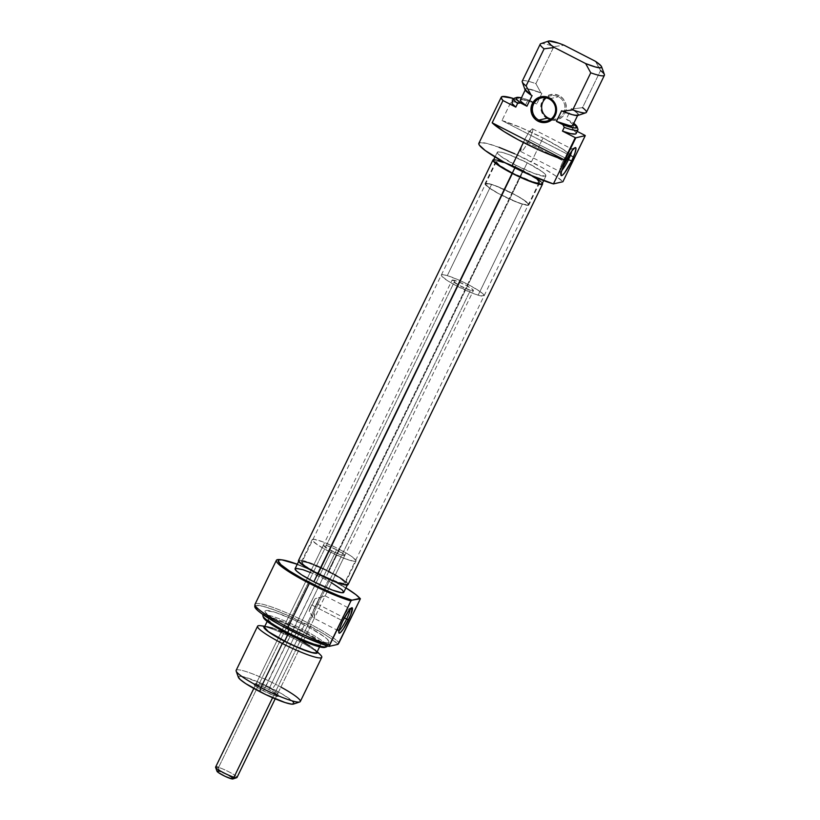 <?xml version="1.0" encoding="UTF-8"?>
<svg xmlns="http://www.w3.org/2000/svg" width="820" height="820" viewBox="0 0 820 820"><rect width="100%" height="100%" fill="white"/><g stroke="black" fill="none" stroke-linecap="round" stroke-linejoin="round"><path stroke-width="0.61" stroke-dasharray="4.1 3.07" d="M571.786 151.064A12.782 2.081 117.2 0 0 571.284 148.922A12.782 2.081 117.2 0 0 563.207 160.894L565.205 162.38L563.207 160.894A12.782 2.081 -62.8 0 1 571.673 148.922A12.782 2.081 -62.8 0 1 571.786 151.064M529.341 139.595A12.782 2.081 117.2 0 0 532.549 128.832A12.782 2.081 117.2 0 0 524.082 140.804L563.207 160.894L524.082 140.804A12.782 2.081 117.2 0 0 520.874 151.567A12.782 2.081 117.2 0 0 529.341 139.595L566.968 158.916L529.341 139.595L532.487 131.712L532.826 129.437L532.241 128.801L528.767 132.573L525.21 138.57L521.448 147.026L520.772 151.485L522.606 150.49L524.667 147.825L529.341 139.595M546.222 97.877A11.89 11.623 77 0 1 558.451 96.77L559.209 95.653A13.079 12.782 -103 0 0 545.956 96.719A13.079 12.782 -103 0 0 547.893 118.972L548.16 117.967L547.893 118.972L543.926 115.825L541.436 111.387L540.78 106.323L542.071 101.413L545.115 97.406L549.431 94.905L554.381 94.29L559.209 95.653L563.166 98.8L565.667 103.238L566.312 108.291L565.021 113.201L561.987 117.219L557.661 119.72L552.711 120.335L547.893 118.972A13.079 12.782 -103 0 0 565.718 111.489A13.079 12.782 -103 0 0 559.209 95.653L558.451 96.77A11.89 11.623 -103 0 0 546.222 97.877M549.144 98.912L558.451 96.77L549.144 98.912M512.756 173.174L501.953 195.426A24.374 3.28 25.9 0 0 528.9 204.918A24.374 3.28 25.9 0 0 511.998 193.12L522.801 170.867A24.374 3.28 -154.1 0 1 539.703 182.665A24.374 3.28 -154.1 0 1 512.756 173.174L501.727 166.88L496.1 162.309L495.823 161.468L497.781 161.017L506.206 163.436L518.527 168.746L530.601 175.152L536.454 178.965L539.734 182.563L537.776 183.014L529.351 180.605L512.756 173.174A24.374 3.28 -154.1 0 1 495.854 161.376A24.374 3.28 -154.1 0 1 522.801 170.867L511.998 193.12A24.374 3.28 25.9 0 0 485.05 183.629A24.374 3.28 25.9 0 0 501.953 195.426L512.756 173.174M516.067 165.353L514.857 167.854L516.067 165.353L500.917 156.353L497.576 153.299L497.904 151.885L501.84 152.315L508.789 154.539L527.209 162.79A27.039 3.639 -154.1 0 1 545.966 175.88A27.039 3.639 -154.1 0 1 516.067 165.353A27.039 3.639 -154.1 0 1 497.309 152.253A27.039 3.639 -154.1 0 1 527.209 162.79L542.358 171.78L545.7 174.845L545.372 176.259L534.486 173.594L516.067 165.353M542.112 183.834A27.039 3.639 25.9 0 0 523.344 170.734L527.209 162.79L523.344 170.734A27.039 3.639 25.9 0 0 493.455 160.208M574.256 157.665L585.06 135.413L574.256 157.665L562.561 148.994L543.004 137.975A47.55 6.396 -154.1 0 1 574.256 157.665L573.375 157.214L574.256 157.665M514.714 153.791L542.071 167.536L555.12 175.541L562.899 181.732A47.55 6.396 25.9 0 0 531.432 161.817L543.004 137.975L531.432 161.817A47.55 6.396 25.9 0 0 478.859 143.295M501.973 120.54A47.55 6.396 -154.1 0 1 543.004 137.975L520.833 127.561L501.973 120.54L573.375 157.214L501.973 120.54L512.777 98.287L501.973 120.54M540.236 44.116A35.66 4.797 -154.1 0 1 553.889 46.586L535.88 83.671A35.66 4.797 25.9 0 0 522.227 81.2M577.823 115.476L578.53 114.79L577.803 113.437L571.396 108.537L577.198 113.109L577.997 114.513L577.3 115.21L571.683 114.369L561.608 110.792A29.12 3.915 -154.1 0 0 577.936 114.8A29.12 3.915 -154.1 0 0 571.396 108.537L572.288 108.988L582.538 107.635L600.547 70.551L595.443 61.305L600.547 70.551L582.538 107.635A35.66 4.797 25.9 0 1 586.392 112.361M522.248 81.928A35.66 4.797 -154.1 0 1 535.88 83.671L540.985 92.916L541.876 93.367L531.79 89.79L526.173 88.95L525.487 89.646L526.286 91.051L532.077 95.622A29.12 3.915 -154.1 0 1 525.538 89.359A29.12 3.915 -154.1 0 1 541.876 93.367L536.731 103.966A29.12 3.915 25.9 0 0 532.938 102.48A29.12 3.915 25.9 0 0 520.392 99.958M540.821 43.675A35.66 4.797 25.9 0 1 553.889 46.586L564.139 45.233L553.889 46.586L535.88 83.671L540.985 92.916L541.876 93.367L536.731 103.966L530.304 100.675A33.876 4.551 -154.1 0 0 521.407 97.867L530.304 100.675L536.731 103.966L526.645 100.378L521.038 99.548L520.341 100.245M513.74 98.687A35.66 4.797 -154.1 0 1 527.393 101.157L525.589 104.868A35.66 4.797 25.9 0 0 524.369 104.437A35.66 4.797 25.9 0 0 511.936 102.397M514.324 98.246A35.66 4.797 25.9 0 1 527.393 101.157L530.304 100.675L527.393 101.157L525.589 104.868L513.709 98.759L525.589 104.868L517.399 102.356L512.726 101.895M577.895 129.119A35.66 4.797 25.9 0 0 574.051 125.122L572.678 122.426A33.876 4.551 -154.1 0 1 573.805 123.307L566.251 119.136L571.396 108.537L566.251 119.136L572.678 122.426L574.051 125.122A35.66 4.797 -154.1 0 1 577.905 129.847M540.985 92.916A29.715 3.997 25.9 0 0 525.015 89.708L525.661 88.683L527.762 88.724L540.985 92.916M572.79 125.398A29.12 3.915 25.9 0 0 566.251 119.136L572.053 123.697L572.852 125.101L572.155 125.808M575.322 134.049L576.132 133.475L575.876 132.389L572.247 128.832L574.051 125.122L572.247 128.832L577.167 131.354L572.247 128.832A35.66 4.797 25.9 0 1 576.101 133.558M499.052 147.323L486.834 143.408L479.905 142.639M534.097 176.772L518.609 168.387L503.952 162.135M497.986 160.269L493.414 160.31M541.518 184.203L541.835 182.788L540.605 181.445M511.998 193.12L495.403 185.689L486.977 183.27L485.02 183.721L488.3 187.319L497.883 193.264L518.547 202.858L526.973 205.266L528.931 204.815L528.654 203.975L523.027 199.414L511.998 193.12M577.987 115.425A29.715 3.997 25.9 0 0 572.288 108.988L582.538 107.635M604.391 74.538A35.66 4.797 25.9 0 0 600.547 70.551M551.081 119.002A11.89 11.623 -103 0 0 558.451 96.77A11.89 11.623 77 0 1 551.081 119.002M561.813 170.498A12.782 2.081 -62.8 0 1 559.999 171.657A12.782 2.081 -62.8 0 1 563.207 160.894A12.782 2.081 117.2 0 0 559.773 171.349A12.782 2.081 117.2 0 0 561.813 170.498M512.879 173.143A23.78 3.198 -154.1 0 1 496.397 161.632A23.78 3.198 -154.1 0 1 522.678 170.888L328.174 571.438A23.78 3.198 25.9 0 0 301.893 562.182A23.78 3.198 25.9 0 0 318.385 573.692L512.879 173.143L499.564 165.24L496.356 161.724L498.273 161.284L506.483 163.641L522.678 170.888L535.993 178.801L539.201 182.306L537.284 182.747L532.405 181.558L512.879 173.143L318.385 573.692L305.071 565.79L301.862 562.274L303.769 561.833L308.658 563.032L324.013 569.377L338.947 577.587L343.354 580.857L344.707 582.856L342.791 583.297L337.912 582.108L318.385 573.692A23.78 3.198 25.9 0 0 344.666 582.948A23.78 3.198 25.9 0 0 328.174 571.438L522.678 170.888A23.78 3.198 -154.1 0 1 539.17 182.399A23.78 3.198 -154.1 0 1 512.879 173.143M348.069 584.598A27.552 3.7 25.9 0 0 328.953 571.263L523.457 170.714A27.552 3.7 -154.1 0 1 542.42 183.198M542.604 183.946L541.036 181.62L535.931 177.827L518.63 168.315L504.7 162.309L497.617 160.043L493.599 159.603M347.465 584.988L347.793 583.543L346.542 582.169L341.438 578.377L324.125 568.865L306.332 561.515L300.673 560.132L298.459 560.644M493.763 159.572A27.552 3.7 -154.1 0 1 523.457 170.714L328.953 571.263A27.552 3.7 25.9 0 0 298.5 560.531M313.23 617.716L309.171 611.166L315.28 598.579L311.774 604.976L341.51 620.248A12.484 2.04 117.2 0 0 338.158 630.457A12.484 2.04 117.2 0 0 339.029 630.631A12.484 2.04 -62.8 0 1 338.383 630.764A12.484 2.04 -62.8 0 1 341.51 620.248L311.774 604.976A12.484 2.04 117.2 0 0 309.171 611.166L312.01 616.138L314.152 618.198L314.613 615.574L313.414 610.193A12.484 2.04 117.2 0 0 316.92 603.797L344.369 617.89L316.92 603.797L319.523 597.606L313.414 610.193L314.624 617.409L314.152 618.198L313.23 617.716L314.152 618.198L314.624 617.409M264.491 689.159A11.89 1.599 -154.1 0 1 256.445 683.265A11.89 1.599 -154.1 0 1 269.39 688.041L268.981 689.538A13.673 1.835 25.9 0 0 254.097 684.054A13.673 1.835 25.9 0 0 263.353 690.84L331.639 550.876A11.89 1.599 -154.1 0 1 323.398 545.126A11.89 1.599 -154.1 0 1 336.538 549.749L269.39 688.041A11.89 1.599 25.9 0 0 256.25 683.409A11.89 1.599 25.9 0 0 264.491 689.159A11.89 1.599 25.9 0 0 277.632 693.792A11.89 1.599 25.9 0 0 269.39 688.041L336.538 549.749A11.89 1.599 -154.1 0 1 344.779 555.509A11.89 1.599 -154.1 0 1 331.639 550.876L264.491 689.159L263.353 690.84L257.162 687.303L253.851 684.269L257.757 684.71L266.592 688.349L275.171 693.074L278.482 696.108L274.577 695.678L263.353 690.84A13.673 1.835 25.9 0 0 278.462 695.883A13.673 1.835 25.9 0 0 268.981 689.538L269.39 688.041A11.89 1.599 -154.1 0 1 277.632 693.546A11.89 1.599 -154.1 0 1 264.491 689.159M281.404 559.814A47.55 6.396 -154.1 0 1 328.933 578.838L312.758 570.617L297.26 564.242A45.766 6.15 -154.1 0 1 328.851 578.346L328.933 578.838A47.55 6.396 25.9 0 0 280.491 559.681M254.948 604.555A47.55 6.396 -154.1 0 1 307.603 622.769A47.55 6.396 -154.1 0 1 339.07 642.685A47.55 6.396 25.9 0 0 307.603 622.769L306.7 624.389L307.603 622.769A47.55 6.396 25.9 0 0 255.04 604.248M338.014 644.335A46.904 6.304 25.9 0 0 306.7 624.389A46.904 6.304 25.9 0 0 254.764 606.431L255.881 605.467L262.707 606.226L274.761 610.09L290.208 616.466L322.28 632.978L330.481 638.206L338.014 644.335M324.915 647.39A34.471 4.633 25.9 0 0 301.565 630.272L302.324 629.155A35.66 4.797 -154.1 0 1 326.483 646.867M320.22 654.637A35.66 4.797 25.9 0 0 297.014 640.092L296.727 638.452A29.715 3.997 -154.1 0 1 316.069 650.567A29.715 3.997 -154.1 0 1 317.155 651.859M293.468 704.072A30.904 4.151 25.9 0 0 272.537 688.728L275.571 684.259A35.66 4.797 -154.1 0 1 280.891 687.078M329.117 642.183L327.067 646.426A35.66 4.797 25.9 0 0 302.324 629.155L304.384 624.922A35.66 4.797 -154.1 0 1 329.117 642.183A35.66 4.797 -154.1 0 1 289.696 628.304L289.029 629.678L289.696 628.304L273.542 619.09L265.311 612.407L264.911 611.177L265.741 610.531L275.1 612.304L291.848 618.895L310.349 628.089L324.361 636.781L327.149 639.036L329.168 642.05L326.309 642.706L318.98 640.912L308.32 636.945L289.696 628.304A35.66 4.797 -154.1 0 1 264.962 611.033A35.66 4.797 -154.1 0 1 304.384 624.922L302.324 629.155A35.66 4.797 25.9 0 0 262.902 615.266L264.962 611.033M316.807 652.576A29.12 3.915 25.9 0 0 296.604 638.472L300.468 630.529A29.12 3.915 -154.1 0 1 320.671 644.633A29.12 3.915 -154.1 0 1 288.466 633.286L288.148 633.942L288.466 633.286A29.12 3.915 -154.1 0 1 268.273 619.182A29.12 3.915 -154.1 0 1 300.468 630.529L296.604 638.472L272.691 628.171M300.305 701.53A35.66 4.797 25.9 0 0 275.571 684.259L297.014 640.092A35.66 4.797 -154.1 0 1 317.319 652.197M328.297 571.417L339.111 549.164A24.374 3.28 -154.1 0 1 356.013 560.962A24.374 3.28 -154.1 0 1 329.066 551.47L318.262 573.723A24.374 3.28 25.9 0 0 345.21 583.215A24.374 3.28 25.9 0 0 328.297 571.417L311.713 563.986L303.287 561.567L301.329 562.018L304.609 565.615L314.183 571.56L334.857 581.154L343.283 583.563L345.24 583.112L344.964 582.272L339.337 577.71L328.297 571.417A24.374 3.28 25.9 0 0 301.36 561.925A24.374 3.28 25.9 0 0 318.262 573.723L329.066 551.47A24.374 3.28 -154.1 0 1 312.164 539.673A24.374 3.28 -154.1 0 1 339.111 549.164L328.297 571.417M343.754 592.327A27.039 3.639 25.9 0 0 324.997 579.238L328.851 571.284A27.039 3.639 -154.1 0 1 347.608 584.383A27.039 3.639 -154.1 0 1 317.709 573.846L317.709 573.846A27.039 3.639 -154.1 0 1 298.952 560.757A27.039 3.639 -154.1 0 1 328.851 571.284L324.997 579.238L310.155 572.38M359.877 598.221A47.55 6.396 25.9 0 0 328.933 578.838L307.603 622.769L328.933 578.838A47.55 6.396 -154.1 0 1 360.4 598.754M320.825 597.278L319.523 597.606L313.414 610.193L316.92 603.797A12.484 2.04 117.2 0 0 319.523 597.606L320.825 597.278M323.931 596.355L322.004 596.939L323.931 596.355M324.976 595.935L323.654 596.294L324.976 595.935M321.358 596.939L318.478 597.749L321.358 596.939M316.909 598.169L315.28 598.579L316.909 598.169M328.851 578.346L345.917 587.868A45.766 6.15 -154.1 0 0 328.851 578.346M295.692 568.322L295.056 568.813M343.16 592.706L343.785 592.224M331.546 582.774L324.997 579.238A27.039 3.639 25.9 0 0 295.097 568.701M317.709 573.846L305.47 566.866L299.228 561.792L299.546 560.378L301.094 560.357L310.442 563.043L324.115 568.936L337.512 576.05L346.112 581.995L347.649 584.27L345.476 584.773L339.921 583.42L317.709 573.846M329.066 551.47L318.037 545.177L312.41 540.605L312.133 539.765L314.091 539.314L322.516 541.733L334.837 547.043L346.911 553.449L352.764 557.262L356.044 560.859L354.086 561.31L345.661 558.902L329.066 551.47M336.538 549.749L326.77 545.546L323.377 545.167L327.836 548.785L339.736 554.505L343.846 555.683L344.666 555.048L336.538 549.749M293.293 704.124L294.011 703.57L293.662 702.504M292.258 700.957L282.428 694.171L261.672 683.501L243.54 676.756L239.04 676.254L238.323 676.807L238.671 677.884M264.388 626.5A35.66 4.797 -154.1 0 1 297.014 640.092L275.571 684.259A35.66 4.797 25.9 0 0 236.15 670.37M264.532 626.459L272.322 627.935L291.52 635.859L310.185 646.129L315.7 650.209L317.381 652.72M266.705 626.716L264.368 627.249M316.171 652.986L316.848 652.464M315.198 650.004L309.796 646.006M302.867 641.834L296.604 638.472A29.12 3.915 25.9 0 0 264.409 627.136M324.72 647.451L325.53 646.826L325.14 645.637L320.886 641.742L307.336 633.337L295.528 627.279L283.566 621.919L269.237 616.927L264.214 616.374L263.404 616.989L263.794 618.178M288.466 633.286L275.284 625.762L268.56 620.309L268.232 619.305L268.909 618.782L270.569 618.762L280.635 621.652L295.364 627.997L309.796 635.654L316.786 640.215L320.712 644.52L318.365 645.053L308.299 642.162L288.466 633.286M236.16 671.098A35.66 4.797 -154.1 0 1 275.571 684.259L272.537 688.728A30.904 4.151 25.9 0 0 238.374 677.32M264.757 626.418A29.715 3.997 -154.1 0 1 266.449 626.47A29.715 3.997 -154.1 0 1 296.727 638.452L297.014 640.092A35.66 4.797 25.9 0 0 260.688 625.721M262.912 616.005A35.66 4.797 -154.1 0 1 302.324 629.155L301.565 630.272A34.471 4.633 25.9 0 0 263.466 617.552M309.171 611.166L315.28 598.579A12.484 2.04 117.2 0 0 311.774 604.976L309.171 611.166M341.51 620.248A12.484 2.04 -62.8 0 1 349.781 608.553A12.484 2.04 -62.8 0 1 350.058 609.157A12.484 2.04 117.2 0 0 349.412 608.553A12.484 2.04 117.2 0 0 341.51 620.248M232.88 778.969A8.917 1.199 25.9 0 0 228.749 775.566A8.917 1.199 25.9 0 0 219.227 771.292L218.581 767.418A11.89 1.599 -154.1 0 1 231.281 773.116A11.89 1.599 -154.1 0 1 236.796 777.657M447.31 275.622L491.559 184.49A23.78 3.198 -154.1 0 1 515.647 195.15A23.78 3.198 -154.1 0 1 528.357 204.651A23.78 3.198 -154.1 0 1 522.391 204.057L478.142 295.18A23.78 3.198 25.9 0 0 484.107 295.784A23.78 3.198 25.9 0 0 471.397 286.272A23.78 3.198 25.9 0 0 447.31 275.622L442.779 274.638L441.293 275.284L441.775 276.207L447.833 280.881L454.864 284.97L474.934 294.113L480.745 295.877L484.148 295.518L480.335 291.746L470.577 285.832L458.175 279.774L447.31 275.622A23.78 3.198 25.9 0 0 441.334 275.018A23.78 3.198 25.9 0 0 454.054 284.53A23.78 3.198 25.9 0 0 478.142 295.18L522.391 204.057A23.78 3.198 -154.1 0 1 498.304 193.397A23.78 3.198 -154.1 0 1 485.583 183.885A23.78 3.198 -154.1 0 1 491.559 184.49L447.31 275.622M236.99 777.503A11.89 1.599 25.9 0 0 230.625 772.747A11.89 1.599 25.9 0 0 218.581 767.418L455.018 280.512A11.89 1.599 -154.1 0 1 467.062 285.842A11.89 1.599 -154.1 0 1 473.417 290.598A11.89 1.599 -154.1 0 1 470.434 290.29L272.588 697.728L470.434 290.29A11.89 1.599 -154.1 0 1 458.39 284.96A11.89 1.599 -154.1 0 1 452.025 280.204A11.89 1.599 -154.1 0 1 455.018 280.512L218.581 767.418A11.89 1.599 25.9 0 0 215.598 767.12M232.378 777.934L226.433 774.336L219.227 771.292A8.917 1.199 25.9 0 0 216.992 771.251M218.243 771.036L217.525 770.923M470.434 290.29L458.79 285.186L452.005 280.348L456.617 281.045L466.652 285.616L473.191 289.993L473.273 290.721L470.434 290.29M522.391 204.057L511.516 199.895L499.113 193.838L489.366 187.934L485.542 184.162L488.945 183.793L494.757 185.556L514.827 194.699L521.868 198.788L527.916 203.462L528.059 204.918L522.391 204.057M218.581 767.418L219.227 771.292M571.284 148.922L575.168 147.62M532.549 128.832L571.673 148.922M541.333 97.928L550.64 95.786M539.703 182.665L528.9 204.918M545.966 175.88L543.67 180.615M525.538 89.359L525.189 90.077M577.587 115.517L577.936 114.8M497.309 152.253L495.013 156.989M495.854 161.376L485.05 183.629M546.663 121.093L555.97 118.951M520.874 151.567L559.999 171.657M559.773 171.349L560.972 175.254M496.397 161.632L301.893 562.182M539.17 182.399L344.666 582.948M338.158 630.457L338.875 632.804M256.445 683.265L254.097 684.054M338.383 630.764L313.752 618.116M317.237 651.705L316.069 650.567M319.585 646.857L320.671 644.633M345.21 583.215L356.013 560.962M347.301 585.019L347.608 584.383M323.398 545.126L256.25 683.409M344.779 555.509L325.161 595.914M277.632 693.792L314.49 617.89M298.644 561.393L298.952 560.757M301.36 561.925L312.164 539.673M267.187 621.416L268.273 619.182M264.829 626.265L266.449 626.47M325.161 595.904L349.781 608.553M277.632 693.546L278.462 695.883M349.412 608.553L351.739 607.774M484.107 295.784L528.357 204.651M275.192 698.835L473.417 290.598M253.8 688.451L452.025 280.204M441.334 275.018L485.583 183.885"/><path stroke-width="1.23" d="M568.465 159.685A12.782 2.081 117.2 0 0 571.786 151.064A12.782 2.081 -62.8 0 1 568.465 159.685L566.968 158.916L568.465 159.685A12.782 2.081 -62.8 0 1 561.813 170.498A12.782 2.081 117.2 0 0 568.465 159.685L571.694 160.884L568.465 159.685M565.205 162.38A15.754 2.573 -62.8 0 1 575.168 147.62A15.754 2.573 -62.8 0 1 571.694 160.884L574.933 153.207L575.989 148.369L575.261 147.59L572.309 150.367L563.934 165.107L561.331 172.087L561.126 175.552L562.387 175.254L564.58 172.887L571.694 160.884A15.754 2.573 -62.8 0 1 560.972 175.254A15.754 2.573 -62.8 0 1 565.205 162.38M548.16 117.967A11.89 11.623 77 0 1 546.222 97.877A11.89 11.623 -103 0 0 548.16 117.967L538.853 120.109L538.094 121.216A13.079 12.782 77 0 1 532.282 103.668A13.079 12.782 77 0 1 549.42 97.908L549.144 98.912A11.89 11.623 -103 0 0 533.564 104.15A11.89 11.623 -103 0 0 538.853 120.109A11.89 11.623 77 0 1 541.333 97.928A11.89 11.623 77 0 1 555.56 110.966A11.89 11.623 77 0 1 538.853 120.109L548.16 117.967A11.89 11.623 -103 0 0 551.081 119.002A11.89 11.623 77 0 1 548.16 117.967M495.013 156.989L493.455 160.208A27.039 3.639 25.9 0 0 512.213 173.297L514.857 167.854L512.213 173.297A27.039 3.639 25.9 0 0 542.112 183.834L543.67 180.615M479.905 142.639L478.798 143.49L479.331 145.13L485.204 150.511L503.89 162.104L528.849 174.486L553.418 183.916L575.794 137.821A47.55 6.396 -154.1 0 1 575.261 137.668L564.457 159.921A47.55 6.396 -154.1 0 1 523.427 142.485L511.844 166.327L523.427 142.485A47.55 6.396 -154.1 0 1 492.174 122.795L502.988 100.542A47.55 6.396 -154.1 0 1 501.245 97.201L478.859 143.295A47.55 6.396 25.9 0 0 511.844 166.327A47.55 6.396 25.9 0 0 553.418 183.916L562.899 181.732L585.275 135.638L575.794 137.821L585.275 135.638A47.55 6.396 -154.1 0 0 585.06 135.413L577.167 131.354L585.06 135.413A47.55 6.396 -154.1 0 1 585.275 135.638L562.899 181.732L553.418 183.916L575.794 137.821A47.55 6.396 -154.1 0 1 575.261 137.668L562.458 131.087A35.66 4.797 25.9 0 0 576.101 133.558L577.905 129.847A35.66 4.797 -154.1 0 1 564.252 127.377A35.66 4.797 25.9 0 0 577.895 129.119L577.054 126.782A33.876 4.551 -154.1 0 1 562.879 124.681L564.252 127.377L562.458 131.087L570.638 133.599L575.322 134.049L576.132 133.475M501.245 97.201A47.55 6.396 -154.1 0 1 512.777 98.287L502.291 96.545L501.174 97.857L502.988 100.542L515.8 107.123L517.594 103.412A35.66 4.797 -154.1 0 1 513.74 98.687L511.936 102.397A35.66 4.797 25.9 0 0 515.8 107.123L502.988 100.542L492.174 122.795L503.869 131.466L518.055 139.666L540.134 150.511L560.367 158.608L564.457 159.921L492.174 122.795L564.457 159.921L575.261 137.668L562.458 131.087L564.252 127.377L562.879 124.681L556.462 121.391A29.12 3.915 25.9 0 0 572.79 125.398L577.936 114.8M522.227 81.2A35.66 4.797 25.9 0 0 526.091 85.926L544.101 48.841A35.66 4.797 -154.1 0 1 540.236 44.116L522.227 81.2M600.547 70.551A35.66 4.797 -154.1 0 1 604.401 75.276A35.66 4.797 -154.1 0 1 590.749 72.806L572.749 109.89L562.489 111.243L561.608 110.792L572.329 114.687L575.722 115.446L578.53 114.79M525.538 89.359L520.392 99.958A29.12 3.915 25.9 0 0 526.932 106.221L532.077 95.622L531.196 95.171L526.091 85.926A35.66 4.797 -154.1 0 1 522.248 81.928L525.015 89.708A29.715 3.997 25.9 0 0 531.196 95.171L532.077 95.622L526.932 106.221L520.515 102.92L516.436 99.158L516.067 98L516.856 97.406L521.725 97.939M521.038 99.548L520.341 100.245L521.141 101.649L526.932 106.221L520.515 102.92A33.876 4.551 -154.1 0 1 516.672 97.457A33.876 4.551 -154.1 0 1 521.407 97.867M512.726 101.895L511.905 102.469L512.162 103.566L515.8 107.123L517.594 103.412L520.515 102.92L517.594 103.412A35.66 4.797 25.9 0 1 514.324 98.246L516.672 97.457M572.852 125.101L572.155 125.808L570.013 125.757L556.462 121.391L561.608 110.792L556.462 121.391L562.879 124.681L574.42 127.971L577.116 127.346L573.805 123.307A33.876 4.551 -154.1 0 1 577.054 126.782M601.614 66.768L604.391 74.538A35.66 4.797 25.9 0 1 590.749 72.806L585.644 63.56A29.715 3.997 -154.1 0 0 601.614 66.768A29.715 3.997 -154.1 0 0 595.443 61.305L600.957 65.743L601.685 67.107L600.978 67.793L595.484 67.004L585.644 63.56L554.351 47.488L550.948 45.018L548.098 41.687L548.816 41L558.789 43.204L564.139 45.233L595.443 61.305L564.139 45.233A29.715 3.997 -154.1 0 0 548.641 41.051L540.821 43.675A35.66 4.797 25.9 0 0 544.101 48.841L554.351 47.488L585.644 63.56L590.749 72.806L572.749 109.89A35.66 4.797 25.9 0 0 586.392 112.361L604.401 75.276M524.943 89.37L531.196 95.171L526.091 85.926L544.101 48.841L554.351 47.488A29.715 3.997 -154.1 0 1 548.641 41.051M514.714 153.791L499.052 147.323M503.952 162.135L497.986 160.269M493.414 160.31L494.952 162.596L499.964 166.306L516.948 175.654L534.425 182.87L539.97 184.223L542.143 183.721M540.605 181.445L534.097 176.772M582.538 107.635A35.66 4.797 -154.1 0 1 585.808 112.801A35.66 4.797 -154.1 0 1 572.749 109.89L562.489 111.243A29.715 3.997 25.9 0 0 577.987 115.425L585.808 112.801M538.094 121.216L545.423 122.528L552.188 119.474L556.114 113.068L555.878 105.493L551.542 99.281L547.063 96.986L539.642 97.16L533.605 101.506L531.391 106.057L531.637 113.642L535.962 119.843L538.094 121.216L538.853 120.109A11.89 11.623 -103 0 0 554.433 114.872A11.89 11.623 -103 0 0 549.144 98.912L549.42 97.908A13.079 12.782 77 0 1 555.232 115.456A13.079 12.782 77 0 1 538.094 121.216M298.459 560.644L302.17 564.713L317.606 573.877A27.552 3.7 25.9 0 0 348.069 584.598L542.563 184.049A27.552 3.7 -154.1 0 1 512.111 173.327L317.606 573.877L336.364 582.272L343.447 584.537L348.1 584.496M542.42 183.198A27.552 3.7 -154.1 0 1 542.563 184.049M492.994 159.982L298.5 560.531A27.552 3.7 25.9 0 0 317.606 573.877L512.111 173.327A27.552 3.7 -154.1 0 1 492.994 159.982A27.552 3.7 -154.1 0 1 493.763 159.572L492.963 160.095L493.271 161.048L496.674 164.164L516.928 175.716L534.732 183.065L541.958 184.438L542.604 183.946L542.286 182.993M346.542 582.169L345.958 581.657M339.029 630.631A12.484 2.04 117.2 0 0 346.655 619.069L348.582 619.787A14.268 2.327 -62.8 0 1 338.875 632.804A14.268 2.327 -62.8 0 1 342.709 621.14L339.777 628.089L338.824 632.466L339.019 633.071L340.167 632.804L343.365 628.981L350.724 614.969L352.282 607.856L349.146 610.264L342.709 621.14A14.268 2.327 -62.8 0 1 351.739 607.774A14.268 2.327 -62.8 0 1 348.582 619.787L346.655 619.069A12.484 2.04 -62.8 0 1 339.029 630.631M344.369 617.89L346.655 619.069L344.369 617.89M282.223 559.906L280.491 559.681A47.55 6.396 25.9 0 0 309.355 583.348L288.025 627.279A47.55 6.396 -154.1 0 1 254.948 604.555L254.764 606.431A46.904 6.304 25.9 0 0 287.379 628.837L288.025 627.279A47.55 6.396 25.9 0 0 329.589 644.868L350.919 600.937L352.016 600.168A45.766 6.15 -154.1 0 1 310.001 582.682L309.355 583.348A47.55 6.396 25.9 0 0 350.919 600.937A47.55 6.396 -154.1 0 1 309.355 583.348L310.001 582.682A45.766 6.15 -154.1 0 1 282.223 559.906A45.766 6.15 -154.1 0 1 297.26 564.242M339.07 642.685L338.014 644.335L329.097 646.385L338.014 644.335L360.4 598.754L339.07 642.685M263.169 614.713L262.902 615.266A35.66 4.797 25.9 0 0 287.635 632.538L289.029 629.678L287.369 633.542A34.471 4.633 25.9 0 0 324.915 647.39L326.483 646.867A35.66 4.797 -154.1 0 1 287.635 632.538A35.66 4.797 25.9 0 0 327.067 646.426L327.334 645.873M317.155 651.859A29.715 3.997 -154.1 0 1 284.489 641.26L282.326 643.474A35.66 4.797 25.9 0 0 313.363 656.625A35.66 4.797 25.9 0 0 320.22 654.637L317.237 651.705M257.593 626.203L236.15 670.37A35.66 4.797 25.9 0 0 260.883 687.642L259.807 691.649A30.904 4.151 25.9 0 0 293.468 704.072L299.731 701.971A35.66 4.797 -154.1 0 1 260.883 687.642A35.66 4.797 25.9 0 0 300.305 701.53L321.758 657.363A35.66 4.797 -154.1 0 1 282.326 643.474L260.883 687.642L282.326 643.474A35.66 4.797 -154.1 0 1 257.593 626.203A35.66 4.797 -154.1 0 1 264.388 626.5M280.891 687.078A35.66 4.797 -154.1 0 1 299.731 701.971M264.368 627.249L268.294 631.554L284.612 641.24L288.148 633.942L284.612 641.24A29.12 3.915 25.9 0 0 316.807 652.576L319.585 646.857M317.319 652.197A35.66 4.797 -154.1 0 1 321.758 657.363M295.056 568.813L296.594 571.089L301.606 574.81L313.855 581.8L317.678 573.908L313.855 581.8A27.039 3.639 25.9 0 0 343.754 592.327L347.608 584.383M276.371 560.326L255.04 604.248A47.55 6.396 25.9 0 0 288.025 627.279L309.355 583.348A47.55 6.396 -154.1 0 1 276.371 560.326A47.55 6.396 -154.1 0 1 281.404 559.814M254.784 606.308L257.449 610.264L261.108 613.237L279.538 624.666L304.558 637.058L329.097 646.385L350.919 600.937L352.016 600.168L338.578 595.648L321.686 588.401L302.344 578.623L289.276 570.853L280.788 564.57L278.185 560.706L279.261 559.886L281.865 559.855L297.691 564.396M358.627 597.001A45.766 6.15 -154.1 0 0 345.917 587.868L355.931 594.674L359.867 598.364L352.016 600.168L360.4 598.754A47.55 6.396 25.9 0 0 359.877 598.221L358.627 597.001A45.766 6.15 -154.1 0 1 359.867 598.364L360.4 598.754M310.872 572.678L302.785 569.664L295.692 568.322M298.952 560.757L295.097 568.701A27.039 3.639 25.9 0 0 313.855 581.8L332.264 590.041L341.612 592.716L343.785 592.224L342.258 589.939L331.546 582.774M238.323 676.807L240.075 679.421L245.805 683.665L265.219 694.345L285.186 702.586L291.531 704.144L294.011 703.57M293.662 702.504L292.258 700.957M317.053 651.695L317.381 652.72L316.694 653.253L314.993 653.274L308.894 651.777L289.696 643.854L267.843 631.38L264.173 628.018L263.835 626.992L264.757 626.418A29.715 3.997 -154.1 0 0 284.489 641.26L282.326 643.474A35.66 4.797 25.9 0 1 260.688 625.721L264.829 626.265M272.691 628.171L266.705 626.716M267.187 621.416L264.409 627.136A29.12 3.915 25.9 0 0 284.612 641.24L299.823 648.302L311.928 652.515L316.171 652.986L316.848 652.464L315.198 650.004M309.796 646.006L302.867 641.834M263.404 616.989L265.372 619.899L271.758 624.635L293.406 636.545L315.68 645.74L322.762 647.472L325.53 646.826M260.883 687.642A35.66 4.797 -154.1 0 1 236.16 671.098L238.374 677.32A30.904 4.151 25.9 0 0 259.807 691.649L260.883 687.642M287.635 632.538A35.66 4.797 -154.1 0 1 262.912 616.005L263.466 617.552A34.471 4.633 25.9 0 0 287.369 633.542L287.635 632.538M329.589 644.868A47.55 6.396 -154.1 0 1 288.025 627.279L287.379 628.837A46.904 6.304 25.9 0 0 329.097 646.385L329.589 644.868M350.058 609.157A12.484 2.04 -62.8 0 1 346.655 619.069A12.484 2.04 117.2 0 0 350.058 609.157M253.8 688.451L215.598 767.12A11.89 1.599 25.9 0 0 221.953 771.876A11.89 1.599 25.9 0 0 233.997 777.206L272.588 697.728L233.997 777.206L230.789 778.631A8.917 1.199 25.9 0 0 232.88 778.969L236.796 777.657A11.89 1.599 -154.1 0 1 233.997 777.206A11.89 1.599 25.9 0 0 236.99 777.503L275.192 698.835M217.525 770.923L217.146 771.517L218.397 772.583L225.141 776.355L231.763 778.887L233.044 778.754L232.378 777.934M219.227 771.292L218.243 771.036M215.598 767.366L216.992 771.251A8.917 1.199 25.9 0 0 222.261 774.91A8.917 1.199 25.9 0 0 230.789 778.631L233.997 777.206A11.89 1.599 -154.1 0 1 222.63 772.245A11.89 1.599 -154.1 0 1 215.598 767.366A11.89 1.599 -154.1 0 1 218.581 767.418"/></g></svg>
